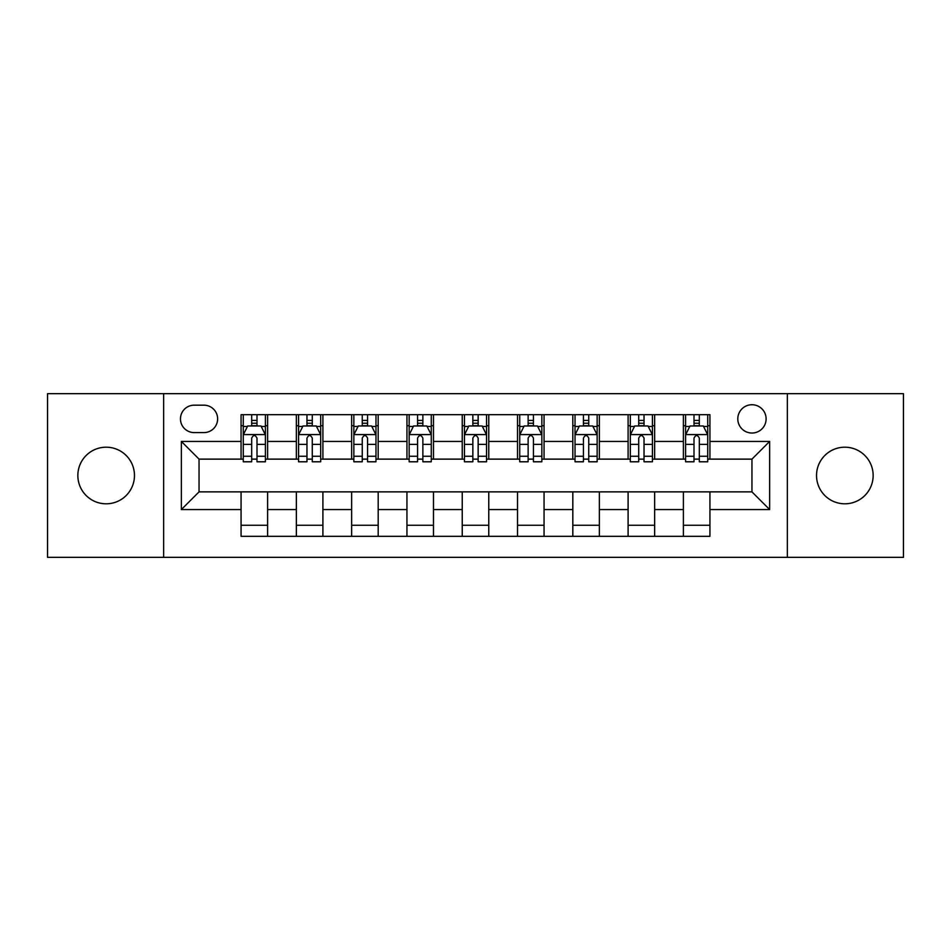 <?xml version="1.0" encoding="UTF-8"?>
<svg xmlns="http://www.w3.org/2000/svg" width="951" height="951" viewBox="0 0 951 951"><rect width="100%" height="100%" fill="white"/><g stroke="black" fill="none" stroke-linecap="round" stroke-linejoin="round"><path stroke-width="1.43" d="M844.845 447.196A28.304 28.304 0 0 0 816.529 475.5A28.304 28.304 0 0 0 844.845 503.804A28.304 28.304 0 0 0 873.149 475.5A28.304 28.304 0 0 0 844.845 447.196M106.155 447.196A28.304 28.304 0 0 0 77.851 475.5A28.304 28.304 0 0 0 106.155 503.804A28.304 28.304 0 0 0 134.471 475.5A28.304 28.304 0 0 0 106.155 447.196M751.956 404.734A14.158 14.158 0 0 0 737.798 418.88A14.158 14.158 0 0 0 751.956 433.038A14.158 14.158 0 0 0 766.114 418.88A14.158 14.158 0 0 0 751.956 404.734M787.345 557.334L903.45 557.334L903.45 393.666L787.345 393.666L787.345 557.334L163.655 557.334L163.655 393.666L47.55 393.666L47.55 557.334L163.655 557.334M194.182 432.598L203.906 432.598A13.706 13.706 0 0 0 217.624 418.88A13.706 13.706 0 0 0 203.906 405.174L194.182 405.174A13.706 13.706 0 0 0 180.464 418.88A13.706 13.706 0 0 0 194.182 432.598M787.345 393.666L163.655 393.666M241.067 509.558L181.356 509.558L181.356 441.442L241.067 441.442L241.067 459.131L199.044 459.131L199.044 491.869L241.067 491.869L241.067 536.316L709.933 536.316L709.933 491.869L751.956 491.869L751.956 459.131L709.933 459.131L709.933 441.442L769.644 441.442L769.644 509.558L709.933 509.558M709.933 441.442L709.933 414.684L241.067 414.684L241.067 441.442M683.389 414.684L683.389 459.131L685.6 459.131M694.004 459.131L699.318 459.131M707.722 459.131L709.933 459.131M683.389 459.131L652.434 459.131M628.1 414.684L628.1 459.131L630.311 459.131M638.715 459.131L644.029 459.131M628.1 459.131L597.145 459.131M572.811 414.684L572.811 459.131L575.022 459.131M583.427 459.131L588.74 459.131M572.811 459.131L541.844 459.131M517.522 414.684L517.522 459.131L519.733 459.131M528.138 459.131L533.44 459.131M517.522 459.131L486.555 459.131M462.234 414.684L462.234 459.131L464.445 459.131M472.849 459.131L478.151 459.131M462.234 459.131L431.267 459.131M406.945 414.684L406.945 459.131L409.156 459.131M417.56 459.131L422.862 459.131M406.945 459.131L375.978 459.131M351.644 414.684L351.644 459.131L353.855 459.131M362.26 459.131L367.573 459.131M351.644 459.131L320.689 459.131M296.355 414.684L296.355 459.131L298.566 459.131M306.971 459.131L312.285 459.131M296.355 459.131L265.4 459.131M241.067 459.131L243.278 459.131M251.682 459.131L256.996 459.131M241.067 491.869L267.611 491.869L267.611 536.316M709.933 491.869L267.611 491.869M267.611 414.684L267.611 459.131M241.067 425.739L243.278 425.739M251.682 425.739L256.996 425.739M265.4 425.739L267.611 425.739M241.067 525.261L267.611 525.261M296.355 491.869L296.355 536.316M322.9 414.684L322.9 459.131M296.355 425.739L298.566 425.739M306.971 425.739L312.285 425.739M320.689 425.739L322.9 425.739M322.9 491.869L322.9 536.316M296.355 525.261L322.9 525.261M351.644 491.869L351.644 536.316M378.189 491.869L378.189 536.316M351.644 525.261L378.189 525.261M378.189 414.684L378.189 459.131M351.644 425.739L353.855 425.739M362.26 425.739L367.573 425.739M375.978 425.739L378.189 425.739M406.945 491.869L406.945 536.316M433.478 491.869L433.478 536.316M406.945 525.261L433.478 525.261M433.478 414.684L433.478 459.131M406.945 425.739L409.156 425.739M417.56 425.739L422.862 425.739M431.267 425.739L433.478 425.739M462.234 491.869L462.234 536.316M488.766 491.869L488.766 536.316M462.234 525.261L488.766 525.261M488.766 414.684L488.766 459.131M462.234 425.739L464.445 425.739M472.849 425.739L478.151 425.739M486.555 425.739L488.766 425.739M517.522 491.869L517.522 536.316M544.055 491.869L544.055 536.316M517.522 525.261L544.055 525.261M544.055 414.684L544.055 459.131M517.522 425.739L519.733 425.739M528.138 425.739L533.44 425.739M541.844 425.739L544.055 425.739M572.811 491.869L572.811 536.316M599.356 491.869L599.356 536.316M572.811 525.261L599.356 525.261M599.356 414.684L599.356 459.131M572.811 425.739L575.022 425.739M583.427 425.739L588.74 425.739M597.145 425.739L599.356 425.739M628.1 491.869L628.1 536.316M654.645 491.869L654.645 536.316M628.1 525.261L654.645 525.261M654.645 414.684L654.645 459.131M628.1 425.739L630.311 425.739M638.715 425.739L644.029 425.739M652.434 425.739L654.645 425.739M683.389 491.869L683.389 536.316M683.389 525.261L709.933 525.261M683.389 425.739L685.6 425.739M694.004 425.739L699.318 425.739M707.722 425.739L709.933 425.739M199.044 459.131L181.356 441.442M199.044 491.869L181.356 509.558M769.644 441.442L751.956 459.131M769.644 509.558L751.956 491.869M256.996 420.425L251.682 420.425M265.4 456.242L256.996 456.242L256.996 461.794L265.4 461.794L265.4 434.809L260.966 425.965L247.7 425.965L243.278 434.809L243.278 461.794L251.682 461.794L251.682 456.242L243.278 456.242M243.278 434.809L243.278 414.684M265.4 434.809L265.4 414.684M251.682 425.965L251.682 414.684M256.996 414.684L256.996 425.965M256.996 456.242L256.996 438.126C255.225 434.714 253.453 434.714 251.682 438.126L251.682 456.242M312.285 420.425L306.971 420.425M320.689 456.242L312.285 456.242L312.285 461.794L320.689 461.794L320.689 434.809L316.267 425.965L302.989 425.965L298.566 434.809L298.566 461.794L306.971 461.794L306.971 456.242L298.566 456.242M298.566 434.809L298.566 414.684M320.689 434.809L320.689 414.684M306.971 425.965L306.971 414.684M312.285 414.684L312.285 425.965M312.285 456.242L312.285 438.126C310.513 434.714 308.742 434.714 306.971 438.126L306.971 456.242M367.573 420.425L362.26 420.425M375.978 456.242L367.573 456.242L367.573 461.794L375.978 461.794L375.978 434.809L371.556 425.965L358.289 425.965L353.855 434.809L353.855 461.794L362.26 461.794L362.26 456.242L353.855 456.242M353.855 434.809L353.855 414.684M375.978 434.809L375.978 414.684M362.26 425.965L362.26 414.684M367.573 414.684L367.573 425.965M367.573 456.242L367.573 438.126C365.802 434.714 364.031 434.714 362.26 438.126L362.26 456.242M422.862 420.425L417.56 420.425M431.267 456.242L422.862 456.242L422.862 461.794L431.267 461.794L431.267 434.809L426.844 425.965L413.578 425.965L409.156 434.809L409.156 461.794L417.56 461.794L417.56 456.242L409.156 456.242M409.156 434.809L409.156 414.684M431.267 434.809L431.267 414.684M417.56 425.965L417.56 414.684M422.862 414.684L422.862 425.965M422.862 456.242L422.862 438.126C421.091 434.714 419.332 434.714 417.56 438.126L417.56 456.242M478.151 420.425L472.849 420.425M486.555 456.242L478.151 456.242L478.151 461.794L486.555 461.794L486.555 434.809L482.133 425.965L468.867 425.965L464.445 434.809L464.445 461.794L472.849 461.794L472.849 456.242L464.445 456.242M464.445 434.809L464.445 414.684M486.555 434.809L486.555 414.684M472.849 425.965L472.849 414.684M478.151 414.684L478.151 425.965M478.151 456.242L478.151 438.126C476.392 434.714 474.62 434.714 472.849 438.126L472.849 456.242M533.44 420.425L528.138 420.425M541.844 456.242L533.44 456.242L533.44 461.794L541.844 461.794L541.844 434.809L537.422 425.965L524.156 425.965L519.733 434.809L519.733 461.794L528.138 461.794L528.138 456.242L519.733 456.242M519.733 434.809L519.733 414.684M541.844 434.809L541.844 414.684M528.138 425.965L528.138 414.684M533.44 414.684L533.44 425.965M533.44 456.242L533.44 438.126C531.68 434.714 529.909 434.714 528.138 438.126L528.138 456.242M588.74 420.425L583.427 420.425M597.145 456.242L588.74 456.242L588.74 461.794L597.145 461.794L597.145 434.809L592.711 425.965L579.444 425.965L575.022 434.809L575.022 461.794L583.427 461.794L583.427 456.242L575.022 456.242M575.022 434.809L575.022 414.684M597.145 434.809L597.145 414.684M583.427 425.965L583.427 414.684M588.74 414.684L588.74 425.965M588.74 456.242L588.74 438.126C586.969 434.714 585.198 434.714 583.427 438.126L583.427 456.242M644.029 420.425L638.715 420.425M652.434 456.242L644.029 456.242L644.029 461.794L652.434 461.794L652.434 434.809L648.011 425.965L634.733 425.965L630.311 434.809L630.311 461.794L638.715 461.794L638.715 456.242L630.311 456.242M630.311 434.809L630.311 414.684M652.434 434.809L652.434 414.684M638.715 425.965L638.715 414.684M644.029 414.684L644.029 425.965M644.029 456.242L644.029 438.126C642.258 434.714 640.487 434.714 638.715 438.126L638.715 456.242M699.318 420.425L694.004 420.425M707.722 456.242L699.318 456.242L699.318 461.794L707.722 461.794L707.722 434.809L703.3 425.965L690.034 425.965L685.6 434.809L685.6 461.794L694.004 461.794L694.004 456.242L685.6 456.242M685.6 434.809L685.6 414.684M707.722 434.809L707.722 414.684M694.004 425.965L694.004 414.684M699.318 414.684L699.318 425.965M699.318 456.242L699.318 438.126C697.547 434.714 695.775 434.714 694.004 438.126L694.004 456.242M296.355 509.558L267.611 509.558M296.355 441.442L267.611 441.442M351.644 441.442L322.9 441.442M351.644 509.558L322.9 509.558M406.945 441.442L378.189 441.442M406.945 509.558L378.189 509.558M462.234 441.442L433.478 441.442M462.234 509.558L433.478 509.558M517.522 441.442L488.766 441.442M517.522 509.558L488.766 509.558M572.811 441.442L544.055 441.442M572.811 509.558L544.055 509.558M628.1 441.442L599.356 441.442M628.1 509.558L599.356 509.558M683.389 441.442L654.645 441.442M683.389 509.558L654.645 509.558M265.281 434.583L243.385 434.583M243.278 426.488L247.438 426.488M261.24 426.488L265.4 426.488M251.682 444.39L243.278 444.39M265.4 444.39L256.996 444.39M256.996 423.243L251.682 423.243M320.57 434.583L298.685 434.583M298.566 426.488L302.727 426.488M316.528 426.488L320.689 426.488M306.971 444.39L298.566 444.39M320.689 444.39L312.285 444.39M312.285 423.243L306.971 423.243M375.871 434.583L353.974 434.583M353.855 426.488L358.016 426.488M371.817 426.488L375.978 426.488M362.26 444.39L353.855 444.39M375.978 444.39L367.573 444.39M367.573 423.243L362.26 423.243M431.16 434.583L409.263 434.583M409.156 426.488L413.305 426.488M427.106 426.488L431.267 426.488M417.56 444.39L409.156 444.39M431.267 444.39L422.862 444.39M422.862 423.243L417.56 423.243M486.448 434.583L464.552 434.583M464.445 426.488L468.605 426.488M482.395 426.488L486.555 426.488M472.849 444.39L464.445 444.39M486.555 444.39L478.151 444.39M478.151 423.243L472.849 423.243M541.737 434.583L519.84 434.583M519.733 426.488L523.894 426.488M537.695 426.488L541.844 426.488M528.138 444.39L519.733 444.39M541.844 444.39L533.44 444.39M533.44 423.243L528.138 423.243M597.026 434.583L575.129 434.583M575.022 426.488L579.183 426.488M592.984 426.488L597.145 426.488M583.427 444.39L575.022 444.39M597.145 444.39L588.74 444.39M588.74 423.243L583.427 423.243M652.315 434.583L630.43 434.583M630.311 426.488L634.472 426.488M648.273 426.488L652.434 426.488M638.715 444.39L630.311 444.39M652.434 444.39L644.029 444.39M644.029 423.243L638.715 423.243M707.615 434.583L685.719 434.583M685.6 426.488L689.76 426.488M703.562 426.488L707.722 426.488M694.004 444.39L685.6 444.39M707.722 444.39L699.318 444.39M699.318 423.243L694.004 423.243"/></g></svg>
